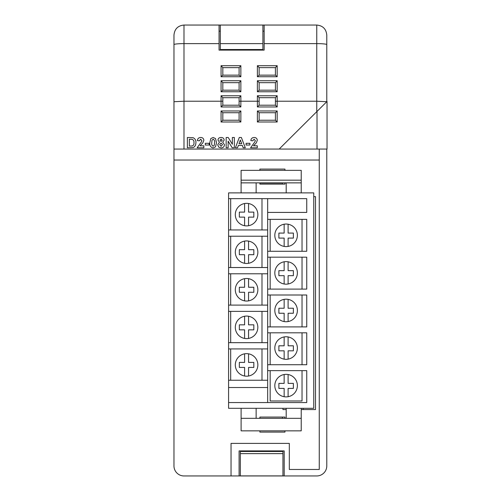 <?xml version="1.0" encoding="UTF-8"?>
<svg xmlns="http://www.w3.org/2000/svg" width="501" height="501" viewBox="0 0 501 501"><rect width="100%" height="100%" fill="white"/><g stroke="black" fill="none" stroke-linecap="round" stroke-linejoin="round"><path stroke-width="0.75" d="M220.315 43.618L220.315 49.53L262.9 49.53L262.9 25.05L220.315 25.05L220.315 43.618L262.9 43.618M240.355 453.618L240.355 475.894L282.94 475.894L282.94 453.618L240.355 453.618L240.355 451.489L282.94 451.489L282.94 453.618M303.143 408.309L303.143 409.567M222.82 101.227L222.82 105.21L239.102 105.21L239.102 97.682L222.82 97.695L222.82 101.227L183.992 101.227L173.972 101.722L173.972 465.93A10.02 10.02 0 0 0 183.992 475.95L316.757 475.95A10.02 10.02 0 0 0 326.777 465.93L326.777 149.054M259.894 184.117L259.894 182.865L259.894 184.117L284.944 184.117L284.944 182.865M284.944 170.34L284.944 169.088L259.894 169.088L259.894 170.34M282.94 408.309L282.94 409.567L286.196 409.567M301.226 409.567L315.505 409.567L315.505 196.649L313.751 196.649M259.894 430.854L259.894 432.106L284.944 432.106L284.944 430.854M284.944 418.329L284.944 417.076L259.894 417.076L259.894 418.329L282.439 418.329M231.036 475.95L231.036 443.398L289.315 443.398L289.315 469.468L319.262 469.468L319.262 149.054M239.102 475.95L239.102 450.9L284.192 450.9L284.192 475.95M173.972 149.054L317.008 149.054L317.008 111.429L279.182 149.054M326.771 101.709L316.757 101.227L316.757 25.05C322.844 25.645 326.182 28.983 326.777 35.07L326.777 101.709L316.757 111.673L316.757 101.227L275.425 101.227L275.425 97.682L259.142 97.682L259.142 105.21L275.425 105.21L275.425 101.227M259.142 101.227L239.102 101.227M316.757 25.05L264.152 25.05L264.152 50.106L219.062 50.106L219.062 25.05L183.992 25.05L183.992 149.054M219.062 31.162L220.315 31.162M262.9 31.162L264.152 31.162M264.152 25.056L262.9 25.056M220.315 25.056L219.062 25.056M173.972 101.722L173.972 35.076C174.567 28.983 177.905 25.645 183.992 25.05M317.008 111.429L327.028 101.459L327.028 149.054L317.008 149.054M275.425 82.665L259.142 82.665L259.142 90.18L275.431 90.18L275.425 82.652L277.178 80.736L277.178 91.758L275.431 90.18M275.425 67.635L259.142 67.622L259.136 75.15L275.431 75.15L275.425 67.622L277.178 65.706L277.178 76.728L257.389 76.728L257.389 65.706L259.142 67.622M275.431 75.15L277.178 76.728M239.102 112.725L222.82 112.725L222.82 120.24L239.102 120.24L239.102 112.725L240.856 110.971L240.856 121.993L239.102 120.24M222.82 97.695L221.066 95.766L240.856 95.766L239.102 97.682M239.102 82.665L222.82 82.665L222.813 90.18L239.109 90.18L239.102 82.652L240.856 80.736L240.856 91.758L239.109 90.18M239.102 67.635L222.82 67.635L222.82 75.15L239.109 75.15L239.102 67.622L240.856 65.706L240.856 76.728L221.066 76.728L221.066 65.706L222.82 67.622M259.142 112.725L259.142 120.24L275.425 120.24L275.425 112.725L259.142 112.725L257.389 110.971L277.178 110.971L277.178 121.993L275.425 120.24M187.361 147.795L187.361 137.499L193.085 137.694C195.139 138.683 196.091 140.361 195.935 142.747L195.622 144.933L194.526 146.755L193.073 147.576L187.361 147.795M189.34 139.215L189.34 146.079L192.284 145.979C193.605 145.353 194.163 144.244 193.956 142.647C194.15 141 193.53 139.892 192.108 139.316L189.34 139.215M200.031 145.816L203.857 145.816L203.857 147.795L197.125 147.795L201.483 141.758L201.878 140.568L200.657 139.215L199.367 140.8L197.388 140.606C197.601 138.614 198.703 137.581 200.694 137.499C202.586 137.531 203.638 138.464 203.857 140.299L202.855 142.879L200.031 145.816M209.136 145.021L205.31 145.021L205.31 143.305L209.136 143.305L209.136 145.021M210.815 138.545L213.157 137.499L215.511 138.558L216.526 142.716L215.505 146.881L213.157 147.927C210.589 147.325 209.462 145.578 209.794 142.697L210.815 138.545M213.157 139.215L211.992 140.224L211.773 142.716C211.472 144.376 211.929 145.541 213.157 146.211L214.322 145.196L214.547 142.716C214.848 141.057 214.39 139.892 213.157 139.215M219.958 140.261L221.073 141.457L222.2 140.255L221.091 139.084L219.958 140.261M217.71 144.808L219.463 142.196L217.979 140.105C218.211 138.351 219.244 137.481 221.079 137.499C222.907 137.487 223.941 138.351 224.179 140.105L222.676 142.196L224.442 144.72C224.291 146.755 223.183 147.826 221.135 147.927L218.812 147.188L217.71 144.808M219.689 144.62L221.104 146.342L222.463 144.639L221.073 143.042L219.689 144.62M228.137 147.795L226.158 147.795L226.158 137.499L228.224 137.499L232.358 144.263L232.358 137.499L234.343 137.499L234.343 147.795L232.207 147.795L228.137 141.132L228.137 147.795M241.382 137.499L245.296 147.795L243.192 147.795L242.327 145.415L238.376 145.415L237.505 147.795L235.395 147.795L239.284 137.499L241.382 137.499M238.996 143.699L241.695 143.699L240.342 140.004L238.996 143.699M249.911 145.021L246.085 145.021L246.085 143.305L249.911 143.305L249.911 145.021M253.475 145.816L257.301 145.816L257.301 147.795L250.575 147.795L254.934 141.758L255.322 140.568L254.101 139.215L252.817 140.8L250.838 140.606C251.045 138.614 252.147 137.581 254.145 137.499C256.03 137.531 257.088 138.464 257.301 140.299L256.305 142.879L253.475 145.816M222.82 112.725L221.066 110.971L240.856 110.971M222.82 120.24L221.066 121.993L221.066 110.971M275.425 112.725L277.178 110.971M277.178 121.993L257.389 121.993L259.142 120.24M259.142 97.682L257.389 95.766L277.178 95.766L275.425 97.682M259.142 105.21L257.389 106.963L257.389 95.766M277.178 95.766L277.178 106.963L275.425 105.21M222.82 105.21L221.066 106.963L221.066 95.766M239.102 105.21L240.856 106.963L221.066 106.963M222.82 82.652L221.066 80.736L240.856 80.736M240.856 91.758L221.066 91.758L222.813 90.18M259.142 82.652L257.389 80.736L277.178 80.736M277.178 91.758L257.389 91.758L259.136 90.18M259.136 75.15L257.389 76.728M222.813 75.15L221.066 76.728M239.109 75.15L240.856 76.728M319.262 160.032L173.972 160.032M313.751 192.885L228.581 192.885L228.581 408.309L313.751 408.309L313.751 192.885M267.659 229.953L228.581 229.953M228.581 236.215L267.659 236.215M267.659 267.528L228.581 267.528M228.581 273.79L267.659 273.79M267.659 305.103L228.581 305.103M228.581 311.365L267.659 311.365M267.659 342.678L228.581 342.678M228.581 348.94L267.659 348.94M267.659 380.253L228.581 380.253M228.581 402.547L306.737 402.547L306.737 370.634L267.659 370.634L267.659 364.728L306.737 364.728L306.737 332.814L267.659 332.814L267.659 326.909L306.737 326.909L306.737 295.001L267.659 295.001L267.659 289.096L306.737 289.096L306.737 257.182L267.659 257.182L267.659 251.277L306.737 251.277L306.737 219.363L267.659 219.363L267.659 212.418L306.737 212.418L306.737 198.646L228.581 198.646M267.659 370.634L267.659 402.547M267.659 332.814L267.659 364.728M267.659 295.001L267.659 326.909M267.659 257.182L267.659 289.096M267.659 219.363L267.659 251.277M267.659 198.646L267.659 212.418M267.659 387.517L228.581 387.517M301.226 182.865L241.106 182.865L241.106 180.178L301.226 180.178L301.226 192.885M301.226 180.178L301.226 170.34L241.106 170.34L241.106 180.178M241.106 182.865L241.106 192.885M256.136 182.865L256.136 192.885M286.196 182.865L286.196 192.885M282.439 184.117L282.439 182.865M259.894 183.065L282.439 183.065M241.106 418.329L301.226 418.329L301.226 430.854L241.106 430.854L241.106 408.309M256.136 418.329L256.136 408.309M301.226 418.329L301.226 408.309M286.196 418.329L286.196 408.309M259.894 417.076L259.894 418.128M282.439 417.076L282.439 418.128M248.559 353.819L248.559 362.411L253.819 362.411L253.819 367.427L248.559 367.427L248.559 376.013A11.272 11.272 0 0 0 248.559 353.819A11.272 11.272 0 0 0 235.307 364.916A11.272 11.272 0 0 0 244.594 376.013L244.594 367.427L239.34 367.427L239.34 362.411L244.594 362.411L244.594 353.819M248.559 316.25L248.559 324.836L253.819 324.836L253.819 329.852L248.559 329.852L248.559 338.438A11.272 11.272 0 0 0 248.559 316.25A11.272 11.272 0 0 0 235.307 327.341A11.272 11.272 0 0 0 244.594 338.438L244.594 329.852L239.34 329.852L239.34 324.836L244.594 324.836L244.594 316.25M248.559 278.675L248.559 287.261L253.819 287.261L253.819 292.277L248.559 292.277L248.559 300.869A11.272 11.272 0 0 0 248.559 278.675A11.272 11.272 0 0 0 235.307 289.772A11.272 11.272 0 0 0 244.594 300.869L244.594 292.277L239.34 292.277L239.34 287.261L244.594 287.261L244.594 278.675M248.559 241.1L248.559 249.686L253.819 249.686L253.819 254.702L248.559 254.702L248.559 263.294A11.272 11.272 0 0 0 248.559 241.1A11.272 11.272 0 0 0 235.307 252.197A11.272 11.272 0 0 0 244.594 263.294L244.594 254.702L239.34 254.702L239.34 249.686L244.594 249.686L244.594 241.1M248.559 203.525L248.559 212.111L253.819 212.111L253.819 217.127L248.559 217.127L248.559 225.719A11.272 11.272 0 0 0 248.559 203.525A11.272 11.272 0 0 0 235.307 214.622A11.272 11.272 0 0 0 244.594 225.719L244.594 217.127L239.34 217.127L239.34 212.111L244.594 212.111L244.594 203.525M230.685 198.646L230.685 229.953M230.685 236.215L230.685 267.528M230.685 273.79L230.685 305.103M230.685 311.365L230.685 342.678M230.685 348.94L230.685 380.253M261.992 380.253L261.992 348.94M261.992 342.678L261.992 311.365M261.992 305.103L261.992 273.79M261.992 267.528L261.992 236.215M261.992 229.953L261.992 198.646M244.594 225.719A11.272 11.272 0 0 0 248.559 225.719M244.594 263.294A11.272 11.272 0 0 0 248.559 263.294M244.594 300.869A11.272 11.272 0 0 0 248.559 300.869M244.594 338.438A11.272 11.272 0 0 0 248.559 338.438M244.594 376.013A11.272 11.272 0 0 0 248.559 376.013M288.106 374.523L288.106 383.378L293.367 383.378L293.367 388.394L288.106 388.394L288.106 396.711A11.272 11.272 0 0 0 288.106 374.523A11.272 11.272 0 0 0 274.824 385.613A11.272 11.272 0 0 0 284.142 396.723L284.142 388.394L278.888 388.394L278.888 383.378L284.142 383.378L284.142 374.51M288.106 336.948L288.106 345.803L293.367 345.803L293.367 350.819L288.106 350.819L288.106 359.136A11.272 11.272 0 0 0 288.106 336.948A11.272 11.272 0 0 0 274.824 348.045A11.272 11.272 0 0 0 284.142 359.148L284.142 350.819L278.888 350.819L278.888 345.803L284.142 345.803L284.142 336.941M288.106 299.373L288.106 308.228L293.367 308.228L293.367 313.244L288.106 313.244L288.106 321.561A11.272 11.272 0 0 0 288.106 299.373A11.272 11.272 0 0 0 274.824 310.47A11.272 11.272 0 0 0 284.142 321.573L284.142 313.244L278.888 313.244L278.888 308.228L284.142 308.228L284.142 299.366M288.106 261.798L288.106 270.653L293.367 270.653L293.367 275.669L288.106 275.669L288.106 283.986A11.272 11.272 0 0 0 288.106 261.798A11.272 11.272 0 0 0 274.824 272.895A11.272 11.272 0 0 0 284.142 283.998L284.142 275.669L278.888 275.669L278.888 270.653L284.142 270.653L284.142 261.791M288.106 224.223L288.106 233.078L293.367 233.078L293.367 238.094L288.106 238.094L288.106 246.411A11.272 11.272 0 0 0 288.106 224.223A11.272 11.272 0 0 0 274.824 235.32A11.272 11.272 0 0 0 284.142 246.423L284.142 238.094L278.888 238.094L278.888 233.078L284.142 233.078L284.142 224.216M270.164 219.363L270.164 251.277M270.164 257.182L270.164 289.096M270.164 295.001L270.164 326.909M270.164 332.814L270.164 364.728M270.164 370.634L270.164 400.969L302.034 400.969L302.034 370.634M302.034 364.728L302.034 332.814M302.034 326.909L302.034 295.001M302.034 289.096L302.034 257.182M302.034 251.277L302.034 219.363M284.142 246.423A11.272 11.272 0 0 0 288.106 246.411M284.142 283.998A11.272 11.272 0 0 0 288.106 283.986M284.142 321.573A11.272 11.272 0 0 0 288.106 321.561M284.142 359.148A11.272 11.272 0 0 0 288.106 359.136M284.142 396.723A11.272 11.272 0 0 0 288.106 396.711M257.389 121.993L257.389 110.971M240.856 121.993L221.066 121.993M277.178 106.963L257.389 106.963M240.856 95.766L240.856 106.963M219.062 43.618L183.992 43.618A10.02 0.996 180 0 0 173.972 44.614M326.777 44.614A10.02 0.996 180 0 0 316.757 43.618L264.152 43.618M221.066 91.758L221.066 80.736M257.389 91.758L257.389 80.736M257.389 65.706L277.178 65.706M221.066 65.706L240.856 65.706"/></g></svg>
